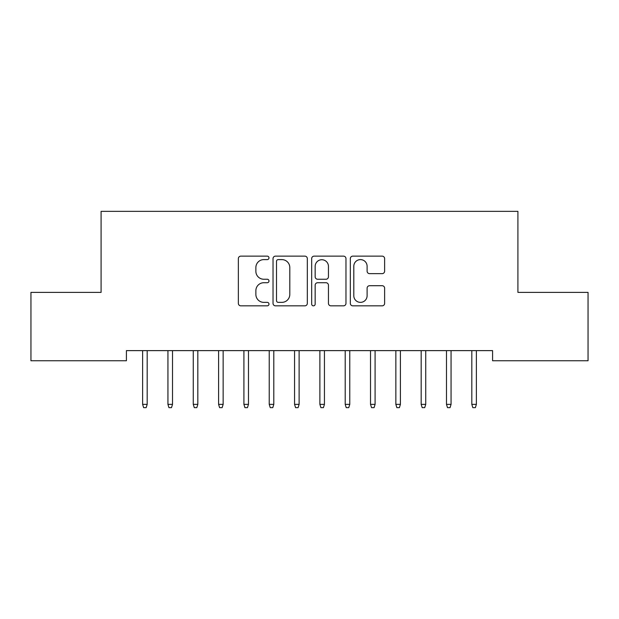 <?xml version="1.0" encoding="UTF-8"?>
<svg xmlns="http://www.w3.org/2000/svg" width="619" height="619" viewBox="0 0 619 619"><rect width="100%" height="100%" fill="white"/><g stroke="black" fill="none" stroke-linecap="round" stroke-linejoin="round"><path stroke-width="0.93" d="M268.986 257.868A1.741 1.741 0 0 0 267.246 256.134L240.837 256.134A2.484 2.484 0 0 0 238.354 258.618L238.354 303.356A2.484 2.484 0 0 0 240.837 305.84L267.246 305.84A1.741 1.741 0 0 0 268.986 304.099A1.741 1.741 0 0 0 267.246 302.366L263.826 302.366A7.954 7.954 0 0 1 255.871 294.412L255.871 290.682A7.954 7.954 0 0 1 263.826 282.728L267.246 282.728A1.741 1.741 0 0 0 268.986 280.987A1.741 1.741 0 0 0 267.246 279.246L263.826 279.246A7.954 7.954 0 0 1 255.871 271.292L255.871 267.563A7.954 7.954 0 0 1 263.826 259.609L267.246 259.609A1.741 1.741 0 0 0 268.986 257.868M382.14 273.652A2.484 2.484 0 0 0 384.623 271.168L384.623 258.618A2.484 2.484 0 0 0 382.14 256.134L352.815 256.134A2.484 2.484 0 0 0 350.323 258.618L350.323 303.356A2.484 2.484 0 0 0 352.815 305.84L382.14 305.84A2.484 2.484 0 0 0 384.623 303.356L384.623 288.199A2.484 2.484 0 0 0 382.14 285.707L369.589 285.707A2.484 2.484 0 0 0 367.106 288.199L367.106 295.712A6.647 6.647 0 0 1 360.451 302.366A6.647 6.647 0 0 1 353.805 295.712L353.805 266.263A6.647 6.647 0 0 1 360.451 259.609A6.647 6.647 0 0 1 367.106 266.263L367.106 271.168A2.484 2.484 0 0 0 369.589 273.652L382.14 273.652M492.585 350.625L126.415 350.625L126.415 360.753L30.95 360.753L30.95 292.385L101.09 292.385L101.09 211.35L517.91 211.35L517.91 292.385L588.05 292.385L588.05 360.753L492.585 360.753L492.585 350.625M307.326 258.618A2.484 2.484 0 0 0 304.842 256.134L275.509 256.134A2.484 2.484 0 0 0 273.025 258.618L273.025 303.356A2.484 2.484 0 0 0 275.509 305.84L304.842 305.84A2.484 2.484 0 0 0 307.326 303.356L307.326 258.618M314.158 256.134L343.491 256.134A2.484 2.484 0 0 1 345.975 258.618L345.975 303.356A2.484 2.484 0 0 1 343.491 305.84L330.941 305.84A2.484 2.484 0 0 1 328.449 303.356L328.449 285.212A2.484 2.484 0 0 0 325.965 282.728L317.64 282.728A2.484 2.484 0 0 0 315.156 285.212L315.156 304.099A1.741 1.741 0 0 1 313.415 305.84A1.741 1.741 0 0 1 311.674 304.099L311.674 258.618A2.484 2.484 0 0 1 314.158 256.134M278.241 259.609A1.741 1.741 0 0 0 276.507 261.35L276.507 300.625A1.741 1.741 0 0 0 278.241 302.366L281.846 302.366A7.954 7.954 0 0 0 289.8 294.412L289.8 267.563A7.954 7.954 0 0 0 281.846 259.609L278.241 259.609M328.449 266.387A6.647 6.647 0 0 0 321.803 259.732A6.647 6.647 0 0 0 315.156 266.387L315.156 276.763A2.484 2.484 0 0 0 317.64 279.246L325.965 279.246A2.484 2.484 0 0 0 328.449 276.763L328.449 266.387M142.625 404.362L143.639 407.65L146.169 407.65L147.183 404.362L142.625 404.362L142.625 350.625M147.183 404.362L147.183 350.625M167.942 404.362L168.956 407.65L171.494 407.65L172.508 404.362L167.942 404.362L167.942 350.625M172.508 404.362L172.508 350.625M193.267 404.362L194.281 407.65L196.811 407.65L197.825 404.362L193.267 404.362L193.267 350.625M197.825 404.362L197.825 350.625M218.592 404.362L219.606 407.65L222.136 407.65L223.149 404.362L218.592 404.362L218.592 350.625M223.149 404.362L223.149 350.625M243.917 404.362L244.931 407.65L247.461 407.65L248.474 404.362L243.917 404.362L243.917 350.625M248.474 404.362L248.474 350.625M269.234 404.362L270.248 407.65L272.786 407.65L273.791 404.362L269.234 404.362L269.234 350.625M273.791 404.362L273.791 350.625M294.559 404.362L295.572 407.65L298.103 407.65L299.116 404.362L294.559 404.362L294.559 350.625M299.116 404.362L299.116 350.625M319.884 404.362L320.897 407.65L323.428 407.65L324.441 404.362L319.884 404.362L319.884 350.625M324.441 404.362L324.441 350.625M345.209 404.362L346.214 407.65L348.752 407.65L349.766 404.362L345.209 404.362L345.209 350.625M349.766 404.362L349.766 350.625M370.526 404.362L371.539 407.65L374.069 407.65L375.083 404.362L370.526 404.362L370.526 350.625M375.083 404.362L375.083 350.625M395.851 404.362L396.864 407.65L399.394 407.65L400.408 404.362L395.851 404.362L395.851 350.625M400.408 404.362L400.408 350.625M421.175 404.362L422.189 407.65L424.719 407.65L425.733 404.362L421.175 404.362L421.175 350.625M425.733 404.362L425.733 350.625M446.492 404.362L447.506 407.65L450.044 407.65L451.058 404.362L446.492 404.362L446.492 350.625M451.058 404.362L451.058 350.625M471.817 404.362L472.831 407.65L475.361 407.65L476.375 404.362L471.817 404.362L471.817 350.625M476.375 404.362L476.375 350.625"/></g></svg>
